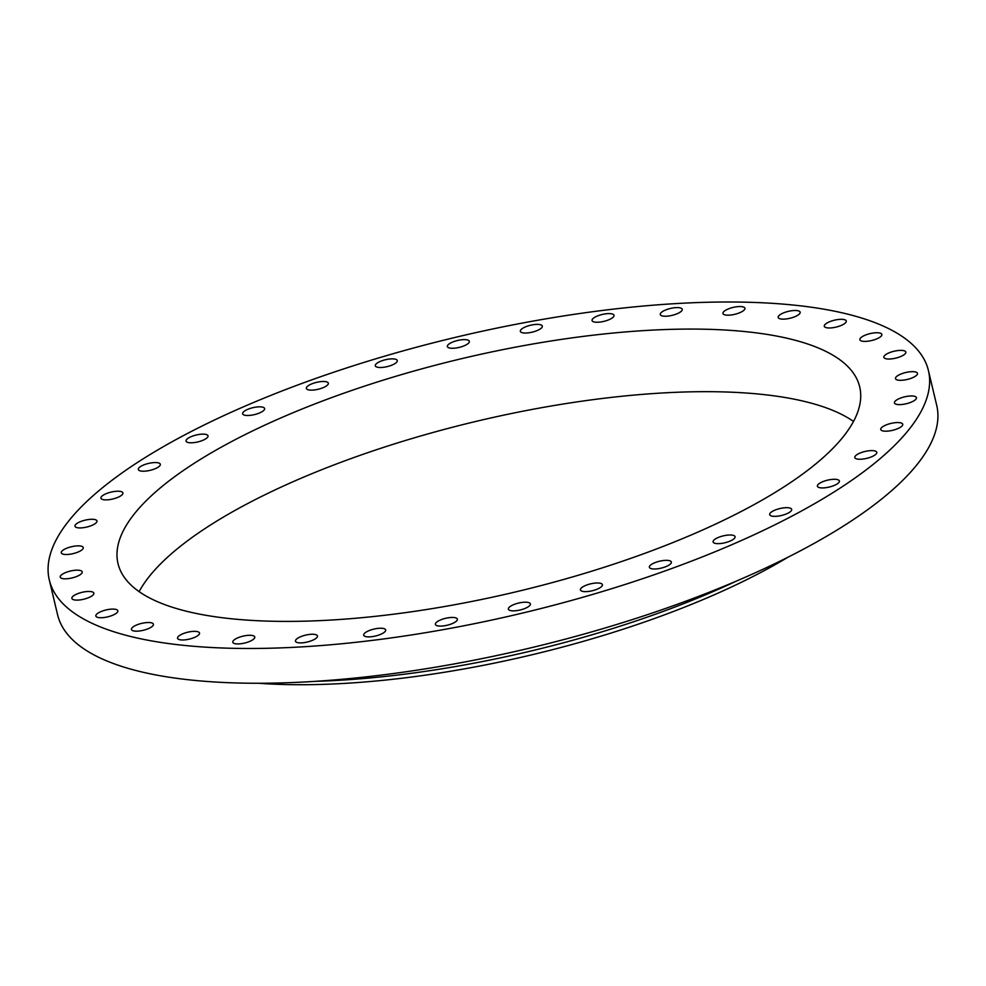 <?xml version="1.0" encoding="UTF-8"?>
<svg xmlns="http://www.w3.org/2000/svg" width="986" height="986" viewBox="0 0 986 986"><rect width="100%" height="100%" fill="white"/><g stroke="black" fill="none" stroke-linecap="round" stroke-linejoin="round"><path stroke-width="1.48" d="M113.501 609.089A11.302 3.55 -13.4 0 0 101.583 611.345A11.302 3.55 -13.4 0 0 95.852 616.028A11.302 3.55 -13.4 0 0 100.19 617.729A11.302 3.55 -13.4 0 0 112.108 615.486A11.302 3.55 -13.4 0 0 117.839 610.79A11.302 3.55 -13.4 0 0 113.501 609.089M840.072 488.119A451.859 141.885 -13.4 0 0 928.418 370.526A451.859 141.885 -13.4 0 0 613.662 309.099A451.859 141.885 -13.4 0 0 137.633 462.36A451.859 141.885 -13.4 0 0 49.3 579.953A451.859 141.885 -13.4 0 0 364.056 641.381A451.859 141.885 -13.4 0 0 840.072 488.119M49.3 579.953L57.582 614.734A451.859 141.885 -13.4 0 0 372.338 676.162A451.859 141.885 -13.4 0 0 848.367 522.9A451.859 141.885 -13.4 0 0 936.7 405.295L928.418 370.526M315.076 681.351A392.514 123.25 -13.4 0 0 736.899 580.865M258.615 683.261A383.098 120.292 -13.4 0 0 788.159 557.115M853.506 421.441A381.212 119.7 -13.4 0 0 559.715 404.58A381.212 119.7 -13.4 0 0 207.454 526.968A381.212 119.7 -13.4 0 0 139.125 591.637M785.164 486.11A381.212 119.7 -13.4 0 0 859.693 386.894A381.212 119.7 -13.4 0 0 594.151 335.067A381.212 119.7 -13.4 0 0 192.541 464.369A381.212 119.7 -13.4 0 0 118.012 563.585A381.212 119.7 -13.4 0 0 383.566 615.412A381.212 119.7 -13.4 0 0 785.164 486.11M147.469 622.536A11.302 3.55 -13.4 0 0 136.339 625.112A11.302 3.55 -13.4 0 0 131.446 629.462A11.302 3.55 -13.4 0 0 137.399 631.151A11.302 3.55 -13.4 0 0 148.516 628.575A11.302 3.55 -13.4 0 0 153.422 624.224A11.302 3.55 -13.4 0 0 147.469 622.536M191.789 631.496A11.302 3.55 -13.4 0 0 177.554 638.287A11.302 3.55 -13.4 0 0 185.282 639.828A11.302 3.55 -13.4 0 0 199.529 633.049A11.302 3.55 -13.4 0 0 191.789 631.496M245.157 635.711A11.302 3.55 -13.4 0 0 232.795 642.231A11.302 3.55 -13.4 0 0 242.396 643.513A11.302 3.55 -13.4 0 0 254.77 636.993A11.302 3.55 -13.4 0 0 245.157 635.711M305.919 635.058A11.302 3.55 -13.4 0 0 295.467 641.183A11.302 3.55 -13.4 0 0 307.003 642.083A11.302 3.55 -13.4 0 0 317.455 635.945A11.302 3.55 -13.4 0 0 305.919 635.058M372.24 629.536A11.302 3.55 -13.4 0 0 363.698 635.181A11.302 3.55 -13.4 0 0 377.133 635.588A11.302 3.55 -13.4 0 0 385.674 629.943A11.302 3.55 -13.4 0 0 372.24 629.536M442.11 619.331A11.302 3.55 -13.4 0 0 435.393 624.385A11.302 3.55 -13.4 0 0 450.651 624.212A11.302 3.55 -13.4 0 0 457.368 619.159A11.302 3.55 -13.4 0 0 442.11 619.331M513.386 604.751A11.302 3.55 -13.4 0 0 508.382 609.151A11.302 3.55 -13.4 0 0 525.341 608.313A11.302 3.55 -13.4 0 0 530.357 603.913A11.302 3.55 -13.4 0 0 513.386 604.751M583.934 586.239A11.302 3.55 -13.4 0 0 580.434 589.924A11.302 3.55 -13.4 0 0 587.397 591.551A11.302 3.55 -13.4 0 0 598.909 588.371A11.302 3.55 -13.4 0 0 602.409 584.686A11.302 3.55 -13.4 0 0 595.458 583.059A11.302 3.55 -13.4 0 0 583.934 586.239M651.586 564.349A11.302 3.55 -13.4 0 0 649.38 567.283A11.302 3.55 -13.4 0 0 657.243 568.823A11.302 3.55 -13.4 0 0 669.149 564.99A11.302 3.55 -13.4 0 0 671.355 562.045A11.302 3.55 -13.4 0 0 663.479 560.516A11.302 3.55 -13.4 0 0 651.586 564.349M714.295 539.749A11.302 3.55 -13.4 0 0 713.1 541.93A11.302 3.55 -13.4 0 0 721.912 543.348A11.302 3.55 -13.4 0 0 733.892 538.886A11.302 3.55 -13.4 0 0 735.088 536.692A11.302 3.55 -13.4 0 0 726.288 535.287A11.302 3.55 -13.4 0 0 714.295 539.749M770.152 513.188A11.302 3.55 -13.4 0 0 769.684 514.63A11.302 3.55 -13.4 0 0 779.445 515.9A11.302 3.55 -13.4 0 0 791.203 510.847A11.302 3.55 -13.4 0 0 791.672 509.405A11.302 3.55 -13.4 0 0 781.91 508.135A11.302 3.55 -13.4 0 0 770.152 513.188M817.456 485.482A11.302 3.55 -13.4 0 0 817.406 486.221A11.302 3.55 -13.4 0 0 828.117 487.294A11.302 3.55 -13.4 0 0 839.332 481.723A11.302 3.55 -13.4 0 0 839.382 480.983A11.302 3.55 -13.4 0 0 828.671 479.911A11.302 3.55 -13.4 0 0 817.456 485.482M854.788 457.455A11.302 3.55 -13.4 0 0 854.8 457.553A11.302 3.55 -13.4 0 0 866.472 458.416A11.302 3.55 -13.4 0 0 876.8 452.401A11.302 3.55 -13.4 0 0 876.776 452.315A11.302 3.55 -13.4 0 0 865.104 451.452A11.302 3.55 -13.4 0 0 854.788 457.455M880.991 429.982A11.302 3.55 -13.4 0 0 893.378 430.118A11.302 3.55 -13.4 0 0 902.732 424.263A11.302 3.55 -13.4 0 0 902.486 423.77A11.302 3.55 -13.4 0 0 890.099 423.635A11.302 3.55 -13.4 0 0 880.745 429.502A11.302 3.55 -13.4 0 0 880.991 429.982M895.288 403.878A11.302 3.55 -13.4 0 0 908.02 403.274A11.302 3.55 -13.4 0 0 916.438 397.678A11.302 3.55 -13.4 0 0 915.6 396.717A11.302 3.55 -13.4 0 0 902.856 397.309A11.302 3.55 -13.4 0 0 894.45 402.917A11.302 3.55 -13.4 0 0 895.288 403.878M897.235 379.943A11.302 3.55 -13.4 0 0 909.992 378.686A11.302 3.55 -13.4 0 0 917.485 373.374A11.302 3.55 -13.4 0 0 915.747 372.042A11.302 3.55 -13.4 0 0 902.979 373.287A11.302 3.55 -13.4 0 0 895.498 378.612A11.302 3.55 -13.4 0 0 897.235 379.943M886.771 358.892A11.302 3.55 -13.4 0 0 899.257 357.092A11.302 3.55 -13.4 0 0 905.838 352.076A11.302 3.55 -13.4 0 0 902.929 350.498A11.302 3.55 -13.4 0 0 890.444 352.31A11.302 3.55 -13.4 0 0 883.863 357.314A11.302 3.55 -13.4 0 0 886.771 358.892M864.217 341.39A11.302 3.55 -13.4 0 0 876.135 339.135A11.302 3.55 -13.4 0 0 881.854 334.451A11.302 3.55 -13.4 0 0 877.528 332.75A11.302 3.55 -13.4 0 0 865.609 335.006A11.302 3.55 -13.4 0 0 859.878 339.689A11.302 3.55 -13.4 0 0 864.217 341.39M830.249 327.956A11.302 3.55 -13.4 0 0 841.378 325.368A11.302 3.55 -13.4 0 0 846.271 321.017A11.302 3.55 -13.4 0 0 840.318 319.328A11.302 3.55 -13.4 0 0 829.189 321.917A11.302 3.55 -13.4 0 0 824.296 326.255A11.302 3.55 -13.4 0 0 830.249 327.956M785.916 318.983A11.302 3.55 -13.4 0 0 800.164 312.205A11.302 3.55 -13.4 0 0 792.424 310.652A11.302 3.55 -13.4 0 0 778.188 317.43A11.302 3.55 -13.4 0 0 785.916 318.983M732.561 314.768A11.302 3.55 -13.4 0 0 744.923 308.248A11.302 3.55 -13.4 0 0 735.309 306.966A11.302 3.55 -13.4 0 0 722.948 313.486A11.302 3.55 -13.4 0 0 732.561 314.768M671.799 315.434A11.302 3.55 -13.4 0 0 682.238 309.296A11.302 3.55 -13.4 0 0 670.714 308.396A11.302 3.55 -13.4 0 0 660.263 314.534A11.302 3.55 -13.4 0 0 671.799 315.434M605.478 320.943A11.302 3.55 -13.4 0 0 614.019 315.31A11.302 3.55 -13.4 0 0 600.585 314.904A11.302 3.55 -13.4 0 0 592.044 320.536A11.302 3.55 -13.4 0 0 605.478 320.943M535.608 331.148A11.302 3.55 -13.4 0 0 542.325 326.095A11.302 3.55 -13.4 0 0 527.054 326.267A11.302 3.55 -13.4 0 0 520.349 331.333A11.302 3.55 -13.4 0 0 535.608 331.148M464.32 345.729A11.302 3.55 -13.4 0 0 469.336 341.329A11.302 3.55 -13.4 0 0 452.377 342.167A11.302 3.55 -13.4 0 0 447.361 346.567A11.302 3.55 -13.4 0 0 464.32 345.729M393.784 364.253A11.302 3.55 -13.4 0 0 397.284 360.568A11.302 3.55 -13.4 0 0 390.32 358.941A11.302 3.55 -13.4 0 0 378.797 362.108A11.302 3.55 -13.4 0 0 375.309 365.794A11.302 3.55 -13.4 0 0 382.26 367.421A11.302 3.55 -13.4 0 0 393.784 364.253M326.132 386.142A11.302 3.55 -13.4 0 0 328.338 383.197A11.302 3.55 -13.4 0 0 320.475 381.656A11.302 3.55 -13.4 0 0 308.569 385.489A11.302 3.55 -13.4 0 0 306.363 388.435A11.302 3.55 -13.4 0 0 314.226 389.963A11.302 3.55 -13.4 0 0 326.132 386.142M263.422 410.731A11.302 3.55 -13.4 0 0 264.605 408.549A11.302 3.55 -13.4 0 0 255.805 407.132A11.302 3.55 -13.4 0 0 243.813 411.606A11.302 3.55 -13.4 0 0 242.63 413.787A11.302 3.55 -13.4 0 0 251.43 415.192A11.302 3.55 -13.4 0 0 263.422 410.731M207.565 437.291A11.302 3.55 -13.4 0 0 208.021 435.849A11.302 3.55 -13.4 0 0 198.272 434.592A11.302 3.55 -13.4 0 0 186.514 439.645A11.302 3.55 -13.4 0 0 186.046 441.087A11.302 3.55 -13.4 0 0 195.795 442.344A11.302 3.55 -13.4 0 0 207.565 437.291M160.25 464.998A11.302 3.55 -13.4 0 0 160.311 464.258A11.302 3.55 -13.4 0 0 149.601 463.186A11.302 3.55 -13.4 0 0 138.385 468.757A11.302 3.55 -13.4 0 0 138.336 469.496A11.302 3.55 -13.4 0 0 149.046 470.581A11.302 3.55 -13.4 0 0 160.25 464.998M122.93 493.025A11.302 3.55 -13.4 0 0 122.917 492.938A11.302 3.55 -13.4 0 0 111.245 492.063A11.302 3.55 -13.4 0 0 100.917 498.078A11.302 3.55 -13.4 0 0 100.929 498.164A11.302 3.55 -13.4 0 0 112.601 499.039A11.302 3.55 -13.4 0 0 122.93 493.025M96.727 520.497A11.302 3.55 -13.4 0 0 84.34 520.361A11.302 3.55 -13.4 0 0 74.985 526.216A11.302 3.55 -13.4 0 0 75.232 526.709A11.302 3.55 -13.4 0 0 87.618 526.844A11.302 3.55 -13.4 0 0 96.961 520.99A11.302 3.55 -13.4 0 0 96.727 520.497M82.43 546.614A11.302 3.55 -13.4 0 0 69.686 547.205A11.302 3.55 -13.4 0 0 61.28 552.801A11.302 3.55 -13.4 0 0 62.118 553.762A11.302 3.55 -13.4 0 0 74.85 553.171A11.302 3.55 -13.4 0 0 83.255 547.575A11.302 3.55 -13.4 0 0 82.43 546.614M80.482 570.549A11.302 3.55 -13.4 0 0 67.714 571.794A11.302 3.55 -13.4 0 0 60.232 577.106A11.302 3.55 -13.4 0 0 61.97 578.437A11.302 3.55 -13.4 0 0 74.726 577.192A11.302 3.55 -13.4 0 0 82.208 571.88A11.302 3.55 -13.4 0 0 80.482 570.549M90.946 591.588A11.302 3.55 -13.4 0 0 78.461 593.387A11.302 3.55 -13.4 0 0 71.879 598.403A11.302 3.55 -13.4 0 0 74.788 599.981A11.302 3.55 -13.4 0 0 87.273 598.182A11.302 3.55 -13.4 0 0 93.855 593.165A11.302 3.55 -13.4 0 0 90.946 591.588"/></g></svg>
